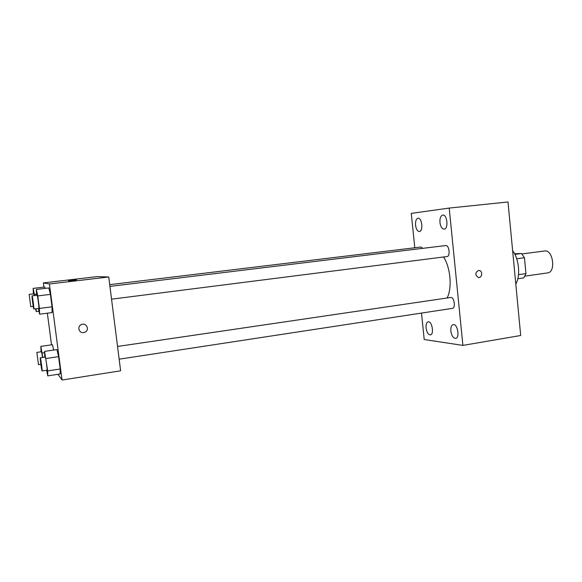 <?xml version="1.0" encoding="UTF-8"?>
<svg xmlns="http://www.w3.org/2000/svg" width="582" height="582" viewBox="0 0 582 582"><rect width="100%" height="100%" fill="white"/><g stroke="black" fill="none" stroke-linecap="round" stroke-linejoin="round"><path stroke-width="0.87" d="M524.949 276.13L547.575 272.914C556.188 272.303 553.053 249.278 544.592 250.988L521.93 253.941M514.583 253.759L521.501 253.505L524.447 257.739L525.946 273.598L523.807 277.883L517.813 278.742M518.497 274.646L525.946 273.598M516.707 258.764L524.447 257.739M514.895 254.37L521.501 253.505M515.812 284.125C520.635 275.773 519.049 258.925 512.626 250.638M414.799 247.765L411.27 213.39L449.209 208.072L507.999 201.976L520.694 335.501L462.901 345.402L424.213 339.517L421.499 313.087M415.555 225.219C416.152 229.221 417.425 231.316 419.382 231.512C423.449 231.396 422.03 217.442 418.029 218.214C416.152 218.832 415.33 221.167 415.555 225.219M426.075 327.957C426.781 332.366 428.214 334.672 430.374 334.883C434.376 334.57 432.07 320.857 428.177 321.817C426.548 322.37 425.849 324.414 426.075 327.957M450.854 331.056C451.617 335.749 453.211 338.193 455.641 338.397C460.1 338.018 457.561 323.527 453.225 324.596C451.421 325.192 450.628 327.346 450.854 331.056M439.948 222.506C440.581 226.733 441.993 228.944 444.175 229.133C448.715 228.995 447.245 214.234 442.764 215.078C440.669 215.747 439.73 218.221 439.948 222.506M449.209 208.072L462.901 345.402M478.433 270.485C474.97 272.776 474.941 275.104 478.346 277.469C482.245 278.247 483.06 270.812 479.11 270.485L478.433 270.485L479.11 270.485C483.06 270.812 482.245 278.247 478.346 277.469M422.794 248.332L420.866 247.03L109.707 284.656M119.15 359.189L452.403 308.373C455.939 308.118 454.164 296.667 450.708 297.467L117.542 346.465M446.889 256.56L447.012 256.553C450.584 256.386 449.202 244.84 445.696 245.546L109.933 286.395M447.071 297.999C452.345 288.461 450.577 267.48 443.549 256.997M43.912 287.115L43.359 282.91L97.223 276.61L108.739 276.988L120.627 370.807L62.048 380.024L57.996 374.291M43.359 282.91L49.426 283.972L108.739 276.988M49.426 283.972L62.048 380.024M83.67 332.569C78.956 333.45 76.868 326.437 81.313 324.625C86.187 322.159 90.05 329.805 85.11 332.111L83.67 332.569C78.956 333.45 76.868 326.437 81.313 324.625C86.187 322.159 90.05 329.805 85.103 332.111L83.67 332.569M44.85 286.999L45.178 288.396L44.85 286.999L33.138 288.388L34.585 295.561M56.934 349.578L58.578 356.657L60.201 368.995L60.135 373.964L60.201 368.995L58.578 356.657L56.934 349.578L44.538 351.368L47.695 370.909L47.789 375.877L46.611 370.247M51.529 344.842L47.353 313.196M48.83 287.959L50.394 294.376L52.031 306.83L52.067 312.585L52.031 306.83L50.394 294.376L48.83 287.959L36.339 289.45L37.765 295.918L39.423 308.438L39.612 314.193L38.376 308.467M52.453 344.711L53.66 350.051L52.453 344.711L40.827 346.363L42.799 357.457M76.555 279.855L68.472 280.822L76.555 279.855M41.067 351.797L40.827 346.363M42.602 357.486L41.511 351.732L36.841 352.408L38.492 364.645L36.841 352.408M42.21 352.99L44.574 352.648M33.385 293.881L33.138 288.388M36.099 308.758L36.208 311.552L35.633 308.816M34.302 295.598L33.851 293.83L29.136 294.397L30.788 306.729L29.136 294.397M34.44 294.427L36.521 294.172M36.208 311.552L38.965 311.203M44.756 357.166L44.538 351.368M47.026 370.137L47.069 370.174C47.549 370.443 45.651 356.693 45.265 357.093L40.282 357.828C39.874 357.566 41.598 370.356 42.05 370.901L42.086 370.938C42.515 371.214 40.616 357.428 40.282 357.828M46.051 358.512L58.578 356.657M47.695 370.909L60.201 368.995M47.789 375.877L60.135 373.964M36.564 295.321L36.339 289.45M38.849 308.402L38.863 308.409C39.343 308.693 37.488 294.863 37.095 295.256L32.068 295.867C31.646 295.612 33.436 309.02 33.829 309.042L33.843 309.042C34.28 309.34 32.417 295.481 32.068 295.867M37.765 295.918L50.394 294.376M39.423 308.438L52.031 306.83M39.612 314.193L52.067 312.585M111.548 299.17L447.012 256.553M38.528 364.674L40.871 364.325M30.802 306.729L33.239 306.423M42.086 370.938L47.069 370.174M33.843 309.042L38.863 308.409"/></g></svg>
